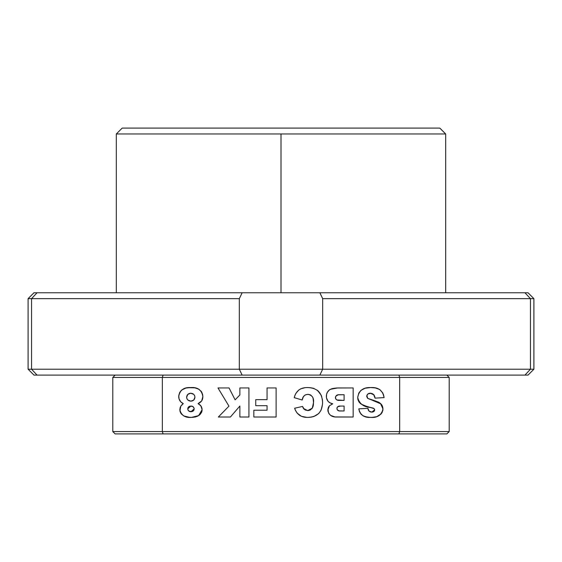 <?xml version="1.0" encoding="UTF-8"?>
<svg xmlns="http://www.w3.org/2000/svg" width="562" height="562" viewBox="0 0 562 562"><rect width="100%" height="100%" fill="white"/><g stroke="black" fill="none" stroke-linecap="round" stroke-linejoin="round"><path stroke-width="0.84" d="M190.834 406.066L193.152 406.755L194.122 408.293L193.946 410.07L193.216 411.012L191.572 411.693L188.727 410.984L187.82 409.452L187.982 407.724L188.677 406.797L190.834 406.066C192.815 406.066 193.932 407.014 194.178 408.911L190.968 411.728C189.043 411.679 187.975 410.717 187.764 408.841L190.834 406.066M190.729 393.224L193.665 394.341L194.628 395.613L194.937 397.172L193.757 400.039L190.834 401.156L187.905 400.046L186.942 398.767L186.626 397.193L187.849 394.376L190.729 393.224C193.251 393.4 194.649 394.714 194.937 397.172C194.719 399.652 193.356 400.98 190.834 401.156C188.312 400.98 186.907 399.659 186.626 397.193C186.893 394.763 188.256 393.442 190.729 393.224M340.424 406.066L344.092 406.066L344.092 410.977L339.181 410.899L337.186 409.733L336.968 407.956L337.523 406.867L340.424 406.066L344.092 406.066L344.092 410.977L340.368 410.977C338.394 411.173 337.242 410.372 336.912 408.574C337.207 406.691 338.38 405.855 340.424 406.066M339.567 394.735L344.092 394.735L344.092 400.404L336.814 399.94L335.486 398.36L335.739 396.259L338.127 394.833L344.092 394.735L344.092 400.404L339.589 400.404C337.27 400.65 335.872 399.737 335.402 397.657C335.809 395.486 337.193 394.51 339.567 394.735M181.512 414.131L183.823 415.943L189.471 417.327L191.424 417.39L198.625 415.627L202.109 409.733L200.901 405.855L198.077 403.628L201.674 400.924L202.868 396.575C201.758 389.993 197.676 386.993 190.623 387.562C183.788 387.155 179.812 390.147 178.702 396.533C178.814 399.807 180.339 402.174 183.275 403.628L180.859 406.059L179.833 409.677C181.238 415.353 185.109 417.924 191.424 417.39L191.466 417.39M191.424 417.39L195.176 417.018M196.749 416.561L200.03 414.524L201.589 412.325M199.924 414.623L201.575 412.353L202.053 410.625M201.877 411.503L202.109 409.684M202.109 409.733L201.273 406.438M201.435 406.733L199.524 404.514M198.604 403.404L198.077 403.628C201.245 402.35 202.847 399.996 202.868 396.575L201.884 392.409L198.997 389.276L194.93 387.857L188.214 387.682M201.976 400.425L201.674 400.924M202.868 396.575L202.629 394.44L201.252 391.363L198.042 388.756M197.332 388.461L194.944 387.864M193.644 387.696L192.787 387.632M192.78 387.632L191.705 387.576M187.42 387.78L185.853 388.061M184.926 388.3L184.118 388.574M190.623 387.562L185.896 388.054L181.526 390.105M180.058 391.883L178.758 395.486L179.018 398.802M179.39 399.793L180.704 401.781L183.275 403.628L180.859 406.059L179.903 410.731M182.587 404.148L181.933 404.738M179.896 408.729L180.093 411.609L180.922 413.372L183.837 415.95M187.553 417.109L188.453 417.236M186.703 398.001L186.647 397.601M193.757 400.039L192.408 400.875M191.635 401.092L190.834 401.156M188.727 410.984L187.996 410.028M187.764 408.841L187.813 408.272M188.677 406.797L189.682 406.235M191.445 406.101L192.049 406.214M193.216 411.012L192.162 411.567M332.732 403.811L329.501 405.701L327.85 409.986C328.58 414.763 331.461 417.109 336.483 417.018L353.154 417.018L353.154 387.942L337.678 387.942L330.259 389.326C327.681 390.983 326.374 393.351 326.339 396.428C326.55 400.488 328.679 402.954 332.732 403.811L329.501 405.701L327.948 408.813L328.545 413.021L330.554 415.381L334.924 416.941L353.154 417.018L353.154 387.942L336.673 387.998L331.91 388.686L329.381 389.923L327.344 392.332L326.578 394.306L326.431 397.756L328.067 401.359L330.217 402.94L332.732 403.811L331.84 404.141M338.879 400.383L338.169 400.313M335.767 399.013L335.486 398.36M335.43 398.015L335.402 397.657M335.423 397.292L335.479 396.934M337.523 394.96L338.127 394.833M339.181 410.899L338.036 410.562M337.186 409.733L336.968 407.956M337.165 407.373L337.523 406.867M381.015 403.959L367.569 398.233L366.747 396.21L367.436 394.398M373.4 400.242L367.794 398.43L366.824 395.557M366.768 395.887L367.906 393.948L370.927 393.252L373.688 394.573L375.051 398.135L384.113 397.601L383.495 394.573M366.796 396.765L366.747 396.21C367.077 394.208 368.3 393.21 370.4 393.224L369.747 393.267M374.236 395.339L375.051 398.135L384.113 397.601C382.736 390.372 378.226 387.028 370.576 387.562L365.145 388.216L360.923 390.407L358.795 393.07L357.685 397.467C359.301 403.804 363.74 407.155 370.997 407.513L371.061 407.527M374.721 396.47L374.924 397.306M382.834 393.021L379.708 389.473M384.113 397.601L382.848 393.056L379.764 389.508L375.311 387.928L370.576 387.562C363.214 387.253 358.914 390.555 357.685 397.467L358.893 401.837L360.53 403.664M373.751 387.71L372.957 387.647M372.213 387.604L371.77 387.59M363.544 388.785L360.923 390.407M358.851 392.957L357.685 397.467M357.748 398.613L357.973 399.73M358.247 400.558L361.12 404.113L367.091 406.579M363.312 405.314L374.011 408.581L374.671 409.831L374.447 410.822L373.779 411.588L371.833 412.108C369.473 411.988 368.159 410.731 367.878 408.328L358.816 408.834L359.561 411.848M368.77 407.007L373.323 408.181L374.489 409.136L374.671 409.831L371.833 412.108L369.051 411.103L367.878 408.328L358.816 408.834C360.165 414.967 364.127 417.819 370.709 417.39L371.812 417.376M372.564 407.907L374.011 408.581M374.278 408.841L374.671 409.831L374.159 411.236L371.833 412.108M371.075 412.051L370.323 411.89M359.982 412.747L362.792 415.683L366.846 417.088M369.431 417.369L370.709 417.39C377.46 417.931 381.556 415.121 382.982 408.967L380.439 403.411L378.409 402.069M372.641 417.334L376.856 416.618L381.212 413.822L382.905 410.021L382.617 406.579M373.779 417.236L374.854 417.088M378.83 415.761L381.247 413.772M381.83 412.944L382.357 411.932M382.687 411.026L382.905 410.007M382.94 408.174L382.027 405.279M382.343 405.897L381.507 404.521M378.528 402.132L373.133 400.179M367.225 397.791L367.569 398.233M313.139 398.606L313.505 402.596L312.289 408.195L307.653 410.597L310.287 410.014L312.648 407.569M313.083 398.36L312.613 397.018L310.688 394.988L308.657 394.398L310.688 394.988L312.613 397.025L313.083 398.367M303.311 396.877L302.173 400.025C302.665 396.526 304.59 394.636 307.948 394.362L305.756 394.707M302.328 399.371L303.297 396.905L304.752 395.212M294.537 396.54L294.902 395.465L294.242 397.643L302.173 400.025L294.242 397.643C296.019 390.878 300.417 387.52 307.428 387.562L306.29 387.59L307.428 387.562C317.144 387.787 322.188 392.782 322.567 402.547L322.518 401.036L322.567 402.547C322.279 412.065 317.389 417.011 307.906 417.39L309.388 417.348L307.906 417.39C301.211 417.559 296.785 414.503 294.621 408.237L294.994 409.269L294.621 408.237L302.553 406.445L304.239 409.34L307.653 410.597L303.417 408.419L302.553 406.445L294.621 408.237M294.902 395.465L295.865 393.407L294.91 395.458M298.78 390.021L295.865 393.407M298.829 389.986L300.768 388.806L305.159 387.668L300.775 388.799L298.829 389.979M306.023 387.604L305.159 387.668M322.37 399.505L321.169 395.191L317.509 390.386L313.477 388.3L309.458 387.625M310.456 387.717L313.434 388.286M318.029 390.85L318.907 391.756M321.141 395.128L321.696 396.554M321.162 409.993L318.795 413.492L321.12 410.077L322.497 404.408M318.795 413.492L313.751 416.554L310.645 417.229M313.765 416.547L309.388 417.348M297.136 413.091L301.457 416.323L306.803 417.369L301.506 416.344L299.553 415.332L297.143 413.098M295.717 410.885L295.422 410.288M294.994 409.269L295.38 410.197M302.721 406.958L302.553 406.445M311.875 408.736L309.002 410.464M313.273 405.518L312.922 406.902M313.455 404.057L313.28 405.49M163.092 375.1L115.147 375.1L112.793 377.453L162.341 377.453L163.092 375.1L115.147 375.1L112.793 377.453L112.793 431.567L162.341 431.567L162.341 377.453L163.092 375.1L242.145 375.1L163.092 375.1M446.853 375.1L398.908 375.1L399.659 377.453L449.207 377.453L446.853 375.1L398.908 375.1L399.659 377.453L162.341 377.453L399.659 377.453L399.659 431.567L449.207 431.567L449.207 377.453L446.853 375.1L524.943 375.1L446.853 375.1M200.613 405.504L198.871 404.071M276.118 417.018L276.118 387.942L267.055 387.942L267.055 399.645L255.731 399.645L255.731 405.687L267.055 405.687L267.055 410.218L253.841 410.218L253.841 417.018L276.118 417.018L276.118 387.942L267.055 387.942L267.055 399.645L255.731 399.645L255.731 405.687L267.055 405.687L267.055 410.218L253.841 410.218L253.841 417.018L276.118 417.018M371.44 393.323L370.4 393.224L374.018 394.981L372.43 393.639M307.386 394.376L307.948 394.362C312.191 395.156 314.046 397.896 313.505 402.596L313.491 403.326M248.931 417.018L248.931 387.942L239.869 387.942L239.869 394.967L235.113 399.835L229.043 387.942L217.972 387.942L228.966 406.136L218.344 417.018L230.392 417.018L239.869 406.031L239.869 417.018L248.931 417.018L248.931 387.942L239.869 387.942L239.869 394.967L235.113 399.835L229.043 387.942L217.972 387.942L228.966 406.136L218.344 417.018L230.392 417.018L239.869 406.031L239.869 417.018L248.931 417.018M449.207 377.453L399.659 377.453L399.659 431.567L162.341 431.567L162.341 377.453L112.793 377.453L112.793 431.567L115.147 433.913L446.853 433.913L449.207 431.567L449.207 377.453M307.948 394.362L308.657 394.398M308.341 410.562L305.264 410.042M303.803 408.904L302.911 407.464M295.415 410.274L297.115 413.07M306.803 417.369L307.906 417.39M322.518 404.036L322.567 402.547M322.518 401.036L322.377 399.54M308.959 387.597L307.428 387.562M370.576 387.562L369.438 387.583M368.3 387.661L365.159 388.209M373.323 408.181L373.681 408.356M372.859 412.002L372.353 412.079M368.251 409.81L367.878 408.328M358.816 408.834L358.97 409.846M359.209 410.843L361.176 414.405L363.825 416.217M364.921 416.625L369.684 417.376M370.709 417.39L372.782 417.327M381.528 404.549L379.519 402.715M370.843 399.638L367.794 398.43M336.673 387.998L333.659 388.349M331.447 403.446L332.086 403.642M328.777 406.635L328.257 407.682M327.871 409.396L327.85 409.986M327.892 410.773L328.018 411.546M202.594 398.844L202.805 397.713M181.575 390.063L179.728 392.459L178.765 395.465M178.702 396.533L178.772 397.65M178.99 398.725L180.683 401.76L182.776 403.368M181.357 405.357L180.859 406.059M180.416 406.902L180.086 407.801M189.471 417.327L190.448 417.376M192.366 417.369L193.307 417.306M195.169 417.018L197.81 416.098M198.625 415.627L199.355 415.107M202.039 408.7L201.814 407.689M112.793 431.567L115.147 433.913L446.853 433.913L449.207 431.567L446.853 433.913L449.207 431.567L399.659 431.567L398.908 433.913L399.659 431.567L162.341 431.567L163.092 433.913L162.341 431.567L112.793 431.567L113.264 432.038M31.556 369.22L28.1 369.22L31.556 369.22L31.556 298.647L239.328 298.647L239.328 369.22L322.672 369.22L31.556 369.22L31.556 298.647L37.057 292.76L524.943 292.76L319.855 292.76L322.672 298.647L530.444 298.647L524.943 292.76L528.02 292.76L524.943 292.76L530.444 298.647L524.943 292.76L530.444 298.647L530.444 369.22L322.672 369.22L319.855 375.1L398.908 375.1L319.855 375.1L322.672 369.22L322.672 298.647L533.9 298.647L530.444 298.647L530.444 369.22L524.943 375.1L528.02 375.1L524.943 375.1L530.444 369.22L533.9 369.22L322.672 369.22L322.672 298.647L319.855 292.76L281 292.76L281 133.967L116.32 133.967L122.2 128.087L439.8 128.087L445.68 133.967L439.8 128.087L122.2 128.087L116.32 133.967L445.68 133.967L281 133.967L281 292.76L242.145 292.76L239.328 298.647L239.328 369.22L242.145 375.1L319.855 375.1L242.145 375.1L239.328 369.22L31.556 369.22L37.057 375.1L33.98 375.1L28.1 369.22L28.1 298.647L28.1 369.22L33.98 375.1L115.147 375.1L37.057 375.1L31.556 369.22L37.057 375.1M31.556 298.647L28.1 298.647L31.556 298.647L37.057 292.76L31.556 298.647L239.328 298.647L242.145 292.76L37.057 292.76L31.556 298.647M33.98 292.76L37.057 292.76L33.98 292.76L28.1 298.647M445.68 133.967L445.68 292.76M528.02 292.76L533.9 298.647L533.9 369.22L528.02 375.1M116.32 133.967L116.32 292.76"/></g></svg>
